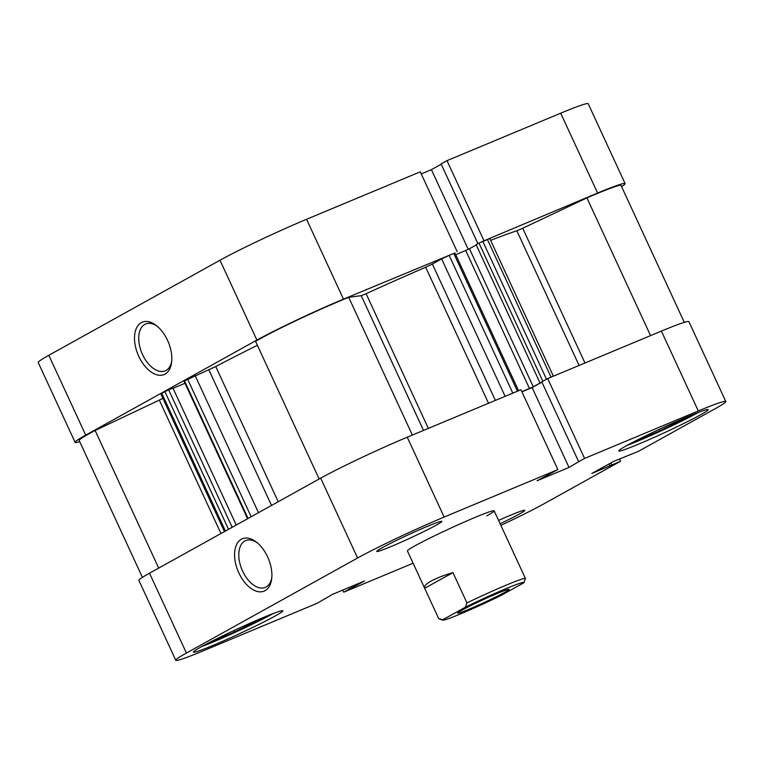 <?xml version="1.0" encoding="UTF-8"?>
<svg xmlns="http://www.w3.org/2000/svg" width="764" height="764" viewBox="0 0 764 764"><rect width="100%" height="100%" fill="white"/><g stroke="black" fill="none" stroke-linecap="round" stroke-linejoin="round"><path stroke-width="1.15" d="M273.245 613.53A47.779 2.512 -24.8 0 1 272.872 613.74A47.779 2.512 -24.8 0 1 201.725 646.573M698.563 412.369A47.779 2.512 -24.8 0 1 698.181 412.579A47.779 2.512 -24.8 0 1 627.034 445.422M500.134 523.76A35.832 1.891 155.2 0 0 519.262 514.096A35.832 1.891 155.2 0 0 524.811 510.333A35.832 1.891 155.2 0 0 498.596 520.418M382.325 547.673A35.832 1.891 155.2 0 0 376.786 551.436A35.832 1.891 155.2 0 0 400.193 542.602A35.832 1.891 155.2 0 0 436.301 525.135A35.832 1.891 155.2 0 0 441.84 521.373A35.832 1.891 155.2 0 0 418.433 530.206A35.832 1.891 155.2 0 0 382.325 547.673M267.629 556.937A28.373 16.397 67.3 0 1 271.669 578.94A28.373 16.397 67.3 0 1 258.137 591.651A28.373 16.397 67.3 0 1 238.845 572.914A28.373 16.397 67.3 0 1 237.05 543.672A28.373 16.397 67.3 0 1 256.226 541.972A28.373 16.397 67.3 0 1 267.629 556.937M257.22 542.765A25.384 14.669 -112.7 0 0 245.702 540.568A25.384 14.669 -112.7 0 0 242.608 571.138A25.384 14.669 -112.7 0 0 265.261 587.411A25.384 14.669 -112.7 0 0 271.803 577.679M201.028 646.955A49.268 2.598 155.2 0 0 193.407 652.131A49.268 2.598 155.2 0 0 225.59 639.984A49.268 2.598 155.2 0 0 275.25 615.975A49.268 2.598 155.2 0 0 282.871 610.799A49.268 2.598 155.2 0 0 250.688 622.946A49.268 2.598 155.2 0 0 201.028 646.955M626.346 445.794A49.268 2.598 155.2 0 0 618.725 450.97A49.268 2.598 155.2 0 0 650.909 438.822A49.268 2.598 155.2 0 0 700.559 414.814A49.268 2.598 155.2 0 0 708.18 409.638A49.268 2.598 155.2 0 0 675.997 421.785A49.268 2.598 155.2 0 0 626.346 445.794M414.814 545.907A47.779 2.512 155.2 0 0 407.422 550.93L438.698 618.611L442.748 619.766L465.419 607.179L466.957 602.92A47.779 2.512 -24.8 0 1 525.431 578.51L494.165 510.849A47.779 2.512 155.2 0 0 462.965 522.624A47.779 2.512 155.2 0 0 414.814 545.907M413.104 563.221L343.724 592.186L364.514 581.003L332.579 594.335L317.012 603.34L203.3 650.813A68.684 3.619 155.2 0 1 175.787 660.277L138.895 580.42A68.684 3.619 -24.8 0 1 149.515 573.201L186.416 653.058A68.684 3.619 155.2 0 0 175.787 660.277M619.537 458.954L620.597 461.236L544.006 503.772A68.684 3.619 155.2 0 1 500.869 525.355M547.683 378.572L584.584 458.429L698.296 410.956L661.395 331.099L547.683 378.572L541.771 381.857L578.673 461.714L584.584 458.429M320.689 478.14A68.684 3.619 -24.8 0 1 407.26 437.199L520.962 389.726L557.863 469.583L444.151 517.056A68.684 3.619 155.2 0 0 357.59 557.997L320.689 478.14L149.515 573.201M521.936 391.827L532.116 387.577L541.905 382.143M661.395 331.099A68.684 3.619 -24.8 0 1 688.899 321.644L725.8 401.501A68.684 3.619 155.2 0 0 698.296 410.956M486.783 515.862A47.779 2.512 155.2 0 0 494.165 510.849M725.8 401.501A68.684 3.619 155.2 0 1 715.18 408.711L638.589 451.247L613.358 461.532L591.852 473.479L620.597 461.236M557.863 469.583L537.082 480.766L569.018 467.434L578.673 461.714M357.59 557.997L186.416 653.058M342.759 590.085L343.724 592.186M532.116 387.577L569.018 467.434M610.894 462.898L611.821 464.904M609.137 463.882L610.064 465.878M351.583 586.399L352.242 587.822M348.976 587.487L349.635 588.91M690.981 415.377L659.819 430.886L634.492 441.468M659.819 430.886L659.151 429.444M265.671 616.538L234.51 632.048L233.841 630.606M234.51 632.048L209.174 642.629M497.708 593.275A28.373 1.49 -24.8 0 1 508.996 589.311A28.373 1.49 -24.8 0 1 496.285 596.722A28.373 1.49 -24.8 0 1 468.924 609.261A28.373 1.49 -24.8 0 1 457.569 613.081A28.373 1.49 -24.8 0 1 471.541 605.231A28.373 1.49 -24.8 0 1 497.708 593.275M452.947 572.599L424.688 588.299C423.829 586.37 425.959 583.973 431.068 581.098C436.33 578.214 443.617 575.387 452.947 572.599L466.957 602.92M442.748 619.766A44.789 2.359 155.2 0 0 442.767 620.148L438.813 618.697A47.779 2.512 -24.8 0 1 438.698 618.611M442.767 620.148A44.789 2.359 155.2 0 0 501.222 595.357L523.894 582.77A44.789 2.359 155.2 0 0 523.97 582.617A44.789 2.359 155.2 0 0 465.419 607.179M523.97 582.617L525.431 578.51M220.968 533.52L159.323 400.116L95.118 430.485A64.205 3.381 155.2 0 0 89.092 433.742A64.205 3.381 155.2 0 0 79.169 440.484L142.419 577.374M423.504 430.418L361.238 295.658L348.718 297.32A64.205 3.381 155.2 0 0 260.266 338.681A64.205 3.381 155.2 0 0 255.568 341.384L319.151 478.999M257.373 345.299A206.051 10.849 155.2 0 0 215.744 366.529L278.22 501.728M488.53 403.268L425.672 267.238A206.051 10.849 155.2 0 0 366.099 293.701L428.337 428.403M579.083 365.459L516.846 230.766A206.051 10.849 155.2 0 0 490.612 240.373M545.2 379.956L541.819 381.943M541.848 382.019L533.262 386.785L521.898 391.741M247.593 518.737L183.99 381.093L215.744 366.529M361.238 295.658L366.099 293.701M425.672 267.238L432.367 264.038L495.378 400.412M505.128 396.344L441.621 258.891L432.367 264.038M441.621 258.891L449.146 255.338L512.816 393.126M517.429 391.206L453.759 253.409L449.146 255.338M453.759 253.409L454.952 252.999L518.584 390.719M529.5 388.57L465.706 250.506L455.726 254.679M465.706 250.506L469.468 248.73L533.262 386.785M476.258 244.957L469.468 248.73M542.793 381.141L478.999 243.076L476.125 244.681L539.919 382.735M478.999 243.076L489.772 238.549L553.375 376.194M516.846 230.766L522.71 228.245L584.985 363.005M684.296 322.351L621.046 185.461A64.205 3.381 155.2 0 0 586.914 197.876L522.71 228.245M159.323 400.116L162.885 398.321M224.463 531.582L160.879 393.985L161.806 393.355L225.428 531.047M228.531 529.318L164.909 391.636L161.806 393.355M164.909 391.636L168.672 389.85L232.18 527.294M236.238 525.04L172.95 388.074L168.672 389.85M185.003 383.28L173.036 388.274M650.565 335.625L586.914 197.876M412.359 435.069L348.718 297.32M158.711 568.101L95.118 430.485M138.781 356.358A28.373 16.397 67.3 0 1 136.985 327.107A28.373 16.397 67.3 0 1 156.162 325.407A28.373 16.397 67.3 0 1 167.564 340.372A28.373 16.397 67.3 0 1 171.604 362.375A28.373 16.397 67.3 0 1 158.072 375.086A28.373 16.397 67.3 0 1 138.781 356.358M157.155 326.199A25.384 14.669 -112.7 0 0 145.637 324.003A25.384 14.669 -112.7 0 0 142.543 354.572A25.384 14.669 -112.7 0 0 165.196 370.846A25.384 14.669 -112.7 0 0 171.728 361.114M454.685 253.046L343.466 299.144A68.684 3.619 155.2 0 0 256.895 340.085L219.994 260.228A68.684 3.619 -24.8 0 1 306.565 219.287L343.466 299.144M457.178 251.671L420.276 171.814L306.565 219.287M85.721 435.146A68.684 3.619 155.2 0 0 75.101 442.356L38.2 362.499A68.684 3.619 -24.8 0 1 48.82 355.289L85.721 435.146L256.895 340.085M75.101 442.356A68.684 3.619 155.2 0 0 79.704 441.649M621.581 186.626A68.684 3.619 155.2 0 0 625.105 183.58A68.684 3.619 155.2 0 0 597.601 193.044L481.406 241.892M441.22 164.222L431.421 169.665L421.241 173.915M597.601 193.044L560.7 113.187L446.988 160.66L441.086 163.935L477.93 243.678M560.7 113.187A68.684 3.619 -24.8 0 1 588.213 103.723L625.105 183.58M48.82 355.289L219.994 260.228M483.889 240.517L446.988 160.66M468.246 249.351L431.421 169.665M407.26 437.199L444.151 517.056M482.762 241.3L546.499 379.231M551.045 377.168L487.375 239.371M271.516 505.453L208.82 369.757M195.087 375.496L258.48 512.692M184.449 380.778L248.071 518.469M251.175 516.741L187.562 379.059"/></g></svg>
